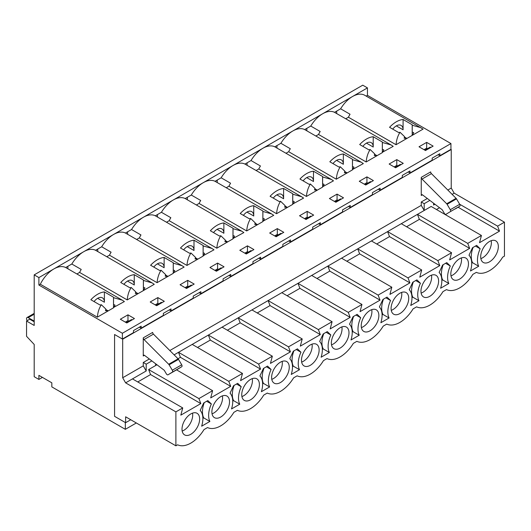 <?xml version="1.0" encoding="UTF-8"?>
<svg xmlns="http://www.w3.org/2000/svg" width="531" height="531" viewBox="0 0 531 531"><rect width="100%" height="100%" fill="white"/><g stroke="black" fill="none" stroke-linecap="round" stroke-linejoin="round"><path stroke-width="0.8" d="M157.846 297.579L164.311 301.309L156.665 305.723L150.2 301.993L157.846 297.579L157.846 303.347L155.198 304.874M217.584 263.091L224.049 266.821L216.402 271.235L209.937 267.505L217.584 263.091L217.584 268.859L214.936 270.385M277.321 228.602L283.786 232.332L276.14 236.746L269.675 233.016L277.321 228.602L277.321 234.37L274.673 235.897M337.059 194.114L343.524 197.844L335.877 202.258L329.412 198.521L337.059 194.114L337.059 199.882L334.411 201.408M396.796 159.619L403.261 163.356L395.615 167.769L389.15 164.033L396.796 159.619L396.796 165.393L394.148 166.92M426.665 142.374L433.13 146.111L425.484 150.525L419.019 146.788L426.665 142.374L426.665 148.149L424.017 149.676M366.928 176.869L373.393 180.6L365.746 185.014L359.281 181.277L366.928 176.869L366.928 182.637L364.279 184.164M307.19 211.358L313.655 215.088L306.009 219.502L299.544 215.772L307.19 211.358L307.19 217.126L304.542 218.653M247.453 245.846L253.918 249.577L246.271 253.991L239.806 250.26L247.453 245.846L247.453 251.614L244.804 253.141M187.715 280.335L194.18 284.065L186.534 288.479L180.069 284.749L187.715 280.335L187.715 286.103L185.067 287.629M127.978 314.823L134.443 318.56L126.796 322.967L120.331 319.237L127.978 314.823L127.978 320.591L125.329 322.125M76.902 273.976L79.584 272.423L127.208 299.922L154.255 284.304L152.138 282.923L143.43 280.428L143.377 290.245L143.377 279.95L134.263 274.686A24.565 14.184 120 0 0 120.743 282.492L129.856 287.756L131.217 287.483C128.987 290.902 127.652 295.044 127.208 299.922M113.508 307.489L124.387 301.548L122.269 300.168L113.561 297.672L113.508 307.489L113.508 297.194L104.395 291.931A24.565 14.184 120 0 0 90.874 299.736L99.987 305L101.348 304.728C99.118 308.146 97.784 312.288 97.339 317.166L113.508 307.827L115.054 305.146L113.727 304.535M42.427 377.388L38.896 379.426L34.196 376.705L34.196 344.46L26.55 336.309L26.55 321.036L34.196 325.45L34.196 274.866L38.896 277.587L53.83 268.965A24.565 14.184 120 0 0 40.31 284.238L97.339 317.166M40.31 284.238L38.896 285.054L38.896 277.587M38.896 379.426L38.896 375.351L51.832 382.818L51.832 386.893L125.329 429.327L125.329 422.537L114.57 416.324L114.57 334.51L122.389 339.024L122.389 333.256L38.896 285.054M122.389 333.256L450.945 143.562L450.945 149.337L439.834 155.749L438.068 154.733M420.957 127.719L412.248 125.23L412.195 135.385L423.074 129.106L364.804 95.301A24.565 14.184 120 0 0 352.518 96.516A24.565 14.184 120 0 0 340.63 108.809L334.537 112.326A24.565 14.184 120 0 0 322.649 113.76A24.565 14.184 120 0 0 310.761 126.053L304.668 129.571A24.565 14.184 120 0 0 292.78 131.004A24.565 14.184 120 0 0 280.892 143.297L274.799 146.821A24.565 14.184 120 0 0 262.911 148.249A24.565 14.184 120 0 0 251.024 160.541L244.93 164.066A24.565 14.184 120 0 0 233.043 165.493A24.565 14.184 120 0 0 221.155 177.792L215.062 181.31A24.565 14.184 120 0 0 203.174 182.737A24.565 14.184 120 0 0 191.286 195.036L185.193 198.554A24.565 14.184 120 0 0 173.305 199.981A24.565 14.184 120 0 0 161.417 212.281L155.324 215.798A24.565 14.184 120 0 0 143.436 217.225A24.565 14.184 120 0 0 131.549 229.525L125.455 233.043A24.565 14.184 120 0 0 113.568 234.47A24.565 14.184 120 0 0 101.68 246.769L95.587 250.287A24.565 14.184 120 0 0 83.699 251.721A24.565 14.184 120 0 0 71.811 264.013L65.718 267.531A24.565 14.184 120 0 0 53.83 268.965L367.452 87.894L367.452 95.361L450.945 143.562M367.452 95.361L366.184 96.098M412.414 132.086L413.742 132.704L412.195 135.385L396.026 144.717L348.402 117.225L345.721 118.771M382.327 152.291L393.205 146.35L391.088 144.963L382.38 142.474L382.327 152.291L382.327 141.989L373.213 136.726A24.565 14.184 120 0 0 359.693 144.538L368.806 149.795L370.167 149.523C367.937 152.941 366.602 157.09 366.158 161.962L382.327 152.629L383.873 149.948L382.546 149.33M315.852 136.016L318.534 134.469L366.158 161.962M352.458 169.535L363.337 163.594L361.219 162.207L352.511 159.718L352.458 169.535L352.458 159.234L343.345 153.97A24.565 14.184 120 0 0 329.824 161.782L338.937 167.039L340.298 166.767C338.068 170.185 336.734 174.334 336.289 179.206L352.458 169.874L354.004 167.192L352.677 166.575M285.983 153.26L288.665 151.713L336.289 179.206M322.589 186.779L333.468 180.839L331.351 179.451L322.642 176.962L322.589 186.779L322.589 176.478L313.476 171.221A24.565 14.184 120 0 0 299.955 179.027L309.069 184.29L310.429 184.011C308.199 187.43 306.865 191.578 306.42 196.45L322.589 187.118L324.136 184.436L322.808 183.819M256.115 170.504L258.796 168.958L306.42 196.45M292.72 204.023L303.599 198.083L301.482 196.696L292.773 194.207L292.72 204.023L292.72 193.722L283.607 188.465A24.565 14.184 120 0 0 270.087 196.271L279.2 201.534L280.56 201.256C278.33 204.674 276.996 208.822 276.551 213.701L292.72 204.362L294.267 201.68L292.939 201.063M226.246 187.748L228.927 186.202L276.551 213.701M262.852 221.268L273.73 215.327L271.613 213.94L262.905 211.451L262.852 221.268L262.852 210.966L253.738 205.709A24.565 14.184 120 0 0 240.218 213.515L249.331 218.779L250.692 218.506C248.462 221.918 247.127 226.067 246.683 230.945L262.852 221.606L264.398 218.925L263.071 218.307M196.377 204.993L199.059 203.446L246.683 230.945M232.983 238.512L243.862 232.571L241.744 231.191L233.036 228.695L232.983 238.512L232.983 228.211L223.87 222.954A24.565 14.184 120 0 0 210.349 230.759L219.462 236.023L220.823 235.751C218.593 239.169 217.259 243.311 216.814 248.189L232.983 238.85L234.529 236.169L233.202 235.552M166.508 222.237L169.19 220.69L216.814 248.189M203.114 255.756L213.993 249.816L211.876 248.435L203.167 245.939L203.114 255.756L203.114 245.455L194.001 240.198A24.565 14.184 120 0 0 180.48 248.004L189.594 253.267L190.954 252.995C188.724 256.413 187.39 260.555 186.945 265.434L203.114 256.095L204.661 253.413L203.333 252.796M136.64 239.481L139.321 237.934L186.945 265.434M173.245 273L184.124 267.06L182.007 265.679L173.298 263.184L173.245 273L173.245 262.699L164.132 257.442A24.565 14.184 120 0 0 150.612 265.248L159.725 270.511L161.085 270.239C158.855 273.657 157.521 277.799 157.076 282.678L173.245 273.339L174.792 270.657L173.464 270.04M106.771 256.725L109.452 255.179L157.076 282.678M122.389 339.024L133.5 332.612L133.5 330.574L141.146 326.16L141.146 328.198L163.369 315.368L163.369 313.33L171.015 308.916L171.015 310.954L193.238 298.123L193.238 296.086L200.884 291.672L200.884 293.709L223.106 280.879L223.106 278.841L230.753 274.427L230.753 276.465L252.975 263.635L252.975 261.597L260.621 257.183L260.621 259.221L282.844 246.391L282.844 244.353L290.49 239.939L290.49 241.977L312.713 229.146L312.713 227.109L320.359 222.695L320.359 224.732L342.581 211.896L342.581 209.864L350.228 205.451L350.228 207.488L372.45 194.651L372.45 192.62L380.096 188.206L380.096 190.244L402.319 177.407L402.319 175.376L409.965 170.962L409.965 173L432.188 160.163L432.188 158.125L439.834 153.718L439.834 155.749M408.2 171.978L409.965 173M378.331 189.222L380.096 190.244M348.462 206.466L350.228 207.488M318.593 223.71L320.359 224.732M288.725 240.955L290.49 241.977M258.856 258.199L260.621 259.221M228.987 275.443L230.753 276.465M199.118 292.687L200.884 293.709M169.25 309.938L171.015 310.954M139.381 327.182L141.146 328.198M427.541 148.66L426.665 148.149M397.673 165.904L396.796 165.393M367.804 183.149L366.928 182.637M337.935 200.393L337.059 199.882M308.066 217.637L307.19 217.126M278.198 234.881L277.321 234.37M248.329 252.125L247.453 251.614M218.46 269.37L217.584 268.859M188.591 286.614L187.715 286.103M158.723 303.858L157.846 303.347M128.854 321.102L127.978 320.591M125.329 429.327L136.321 422.975M34.196 274.866L362.753 85.179L367.452 87.894M105.749 309.46L108.218 310.887L105.47 310.681L105.861 309.075L101.348 304.728M94.053 301.575A9.565 5.522 120 0 1 102.417 297.851A9.565 5.522 120 0 1 104.395 302.232L104.395 291.931M113.561 297.672L113.508 297.194M26.55 321.036L29.723 319.204L34.196 321.779M143.377 290.245L144.923 287.902L143.596 287.284M135.617 292.216L138.087 293.643L135.339 293.437L135.73 291.824L131.217 287.483M123.922 284.331A9.565 5.522 120 0 1 132.285 280.607A9.565 5.522 120 0 1 134.263 284.988L134.263 274.686M143.43 280.428L143.377 279.95M165.486 274.972L167.955 276.399L165.207 276.193L165.599 274.58L161.085 270.239M153.791 267.086A9.565 5.522 120 0 1 162.154 263.363A9.565 5.522 120 0 1 164.132 267.737L164.132 257.442M173.298 263.184L173.245 262.699M195.355 257.721L197.824 259.155L195.076 258.949L195.468 257.336L190.954 252.995M183.66 249.842A9.565 5.522 120 0 1 192.023 246.118A9.565 5.522 120 0 1 194.001 250.493L194.001 240.198M203.167 245.939L203.114 245.455M225.224 240.477L227.693 241.91L224.945 241.705L225.336 240.092L220.823 235.751M213.528 232.598A9.565 5.522 120 0 1 221.892 228.874A9.565 5.522 120 0 1 223.87 233.248L223.87 222.954M233.036 228.695L232.983 228.211M255.092 223.232L257.562 224.659L254.814 224.46L255.205 222.847L250.692 218.506M243.397 215.354A9.565 5.522 120 0 1 251.76 211.63A9.565 5.522 120 0 1 253.738 216.004L253.738 205.709M262.905 211.451L262.852 210.966M284.961 205.988L287.43 207.415L284.682 207.209L285.074 205.603L280.56 201.256M273.266 198.109A9.565 5.522 120 0 1 281.629 194.386A9.565 5.522 120 0 1 283.607 198.76L283.607 188.465M292.773 194.207L292.72 193.722M314.83 188.744L317.299 190.171L314.551 189.965L314.943 188.359L310.429 184.011M303.135 180.865A9.565 5.522 120 0 1 311.498 177.142A9.565 5.522 120 0 1 313.476 181.516L313.476 171.221M322.642 176.962L322.589 176.478M344.699 171.5L347.168 172.927L344.42 172.721L344.811 171.115L340.298 166.767M333.003 163.621A9.565 5.522 120 0 1 341.367 159.897A9.565 5.522 120 0 1 343.345 164.271L343.345 153.97M352.511 159.718L352.458 159.234M374.567 154.255L377.037 155.683L374.289 155.477L374.68 153.871L370.167 149.523M362.872 146.377A9.565 5.522 120 0 1 371.235 142.653A9.565 5.522 120 0 1 373.213 147.027L373.213 136.726M382.38 142.474L382.327 141.989M404.436 137.011L406.905 138.438L404.157 138.233L404.549 136.626L400.035 132.279C397.805 135.697 396.471 139.845 396.026 144.717M392.741 129.126A9.565 5.522 120 0 1 401.104 125.409A9.565 5.522 120 0 1 403.082 129.783L403.082 119.482A24.565 14.184 120 0 0 389.562 127.294L398.675 132.551L400.035 132.279M412.195 135.047L412.195 124.745L403.082 119.482M412.248 125.23L412.195 124.745M67.882 266.283L67.882 268.779M97.75 249.032L97.75 251.535M127.619 231.788L127.619 234.29M157.488 214.544L157.488 217.046M187.357 197.3L187.357 199.802M217.225 180.055L217.225 182.558M247.094 162.811L247.094 165.314M276.963 145.567L276.963 148.069M306.832 128.323L306.832 130.825M336.7 111.079L336.7 113.581M340.63 108.809L350.042 114.245A24.565 14.184 -60 0 0 348.402 117.225M310.761 126.053L320.173 131.489A24.565 14.184 -60 0 0 318.534 134.469M334.537 112.326L343.942 117.763A24.565 14.184 -60 0 1 344.34 117.975L391.088 144.963M280.892 143.297L290.304 148.733A24.565 14.184 -60 0 0 288.665 151.713M304.668 129.571L314.073 135.007A24.565 14.184 -60 0 1 314.471 135.219L361.219 162.207M251.024 160.541L260.436 165.977A24.565 14.184 -60 0 0 258.796 168.958M274.799 146.821L284.204 152.251A24.565 14.184 -60 0 1 284.603 152.463L331.351 179.451M221.155 177.792L230.567 183.222A24.565 14.184 -60 0 0 228.927 186.202M244.93 164.066L254.336 169.495A24.565 14.184 -60 0 1 254.734 169.708L301.482 196.696M191.286 195.036L200.698 200.466A24.565 14.184 -60 0 0 199.059 203.446M215.062 181.31L224.467 186.739A24.565 14.184 -60 0 1 224.865 186.952L271.613 213.94M161.417 212.281L170.829 217.71A24.565 14.184 -60 0 0 169.19 220.69M185.193 198.554L194.598 203.984A24.565 14.184 -60 0 1 194.996 204.196L241.744 231.191M131.549 229.525L140.961 234.954A24.565 14.184 -60 0 0 139.321 237.934M155.324 215.798L164.729 221.228A24.565 14.184 -60 0 1 165.128 221.44L211.876 248.435M101.68 246.769L111.092 252.198A24.565 14.184 -60 0 0 109.452 255.179M125.455 233.043L134.861 238.472A24.565 14.184 -60 0 1 135.259 238.684L182.007 265.679M71.811 264.013L81.223 269.443A24.565 14.184 -60 0 0 79.584 272.423M95.587 250.287L104.992 255.716A24.565 14.184 -60 0 1 105.39 255.929L152.138 282.923M65.718 267.531L75.123 272.961A24.565 14.184 -60 0 1 75.521 273.18L122.269 300.168M143.264 355.989A1.666 0.962 -120 0 1 143.609 355.226A1.666 0.962 -120 0 1 144.618 355.431L164.252 370.273L166.362 373.857A1.666 0.962 -120 0 0 168.008 374.793A1.666 0.962 -120 0 0 168.022 374.786L172.323 372.158A1.666 0.962 -120 0 0 172.303 370.22L169.104 364.797A1.666 0.962 -120 0 0 168.692 364.253L144.034 339.561A1.666 0.962 -120 0 1 143.264 337.842L143.264 355.989L144.439 355.312M421.256 195.494L421.256 177.347A1.666 0.962 -120 0 0 422.026 179.066L446.684 203.758A1.666 0.962 -120 0 1 447.095 204.296L450.288 209.725A1.666 0.962 -120 0 1 450.315 211.663L446.013 214.292A1.666 0.962 -120 0 0 446.013 214.292A1.666 0.962 -120 0 1 444.347 213.356L442.243 209.778L422.61 194.93A1.666 0.962 -120 0 0 421.594 194.731A1.666 0.962 -120 0 0 421.256 195.494L422.43 194.811M149.324 358.983L143.264 362.481L143.264 365.879L122.681 377.76L122.681 339.196L114.57 334.51L114.57 416.324L125.621 422.703L130.739 419.749M169.827 350.54L421.256 205.384L421.256 201.986L427.309 198.488M447.819 190.045L451.237 188.067L451.237 149.503L122.681 339.196M156.957 364.757L155.61 365.54L155.61 363.742M458.087 207.229L499.512 231.144L479.52 242.687L481.431 235.472L431.159 206.453L174.128 354.847M429.858 200.413L424.189 203.685L424.189 210.475L421.256 205.384M151.866 360.907L146.204 364.18L146.204 370.97L143.264 365.879M122.681 377.76L125.621 382.851L132.471 378.895L182.744 407.921L180.832 415.136L200.824 403.593L198.913 398.589L212.612 390.677L210.701 397.892L230.693 386.349L228.781 381.338L242.481 373.432L240.57 380.647L260.562 369.105L258.65 364.093L272.35 356.188L270.438 363.403L290.43 351.861L288.519 346.849L302.219 338.944L300.307 346.159L320.299 334.616L318.388 329.605L332.087 321.7L330.176 328.915L350.168 317.372L348.256 312.361L361.956 304.455L360.045 311.664L380.037 300.128L378.125 295.117L391.825 287.211L389.913 294.42L409.905 282.884L407.994 277.872L421.694 269.967L419.782 277.175L439.774 265.633L437.863 260.628L451.562 252.716L449.651 259.931L469.643 248.389L467.731 243.384L481.431 235.472M146.204 370.97L132.471 378.895M237.689 383.329L241.22 386.721A20.789 12.001 120 0 0 239.746 404.204L231.516 408.956A20.789 12.001 120 0 0 230.042 393.172L233.574 385.705L237.689 383.329M297.426 348.84L300.958 352.232A20.789 12.001 120 0 0 299.484 369.715L291.253 374.468A20.789 12.001 120 0 0 289.78 358.684L293.311 351.217L297.426 348.84M357.164 314.345L360.695 317.744A20.789 12.001 120 0 0 359.221 335.227L350.991 339.979A20.789 12.001 120 0 0 349.517 324.195L353.049 316.722L357.164 314.345M416.901 279.857L420.433 283.255A20.789 12.001 120 0 0 418.959 300.738L410.728 305.491A20.789 12.001 120 0 0 409.255 289.707L412.786 282.233L416.901 279.857M476.639 245.368L480.17 248.767A20.789 12.001 120 0 0 478.697 266.25L470.466 271.002A20.789 12.001 120 0 0 468.992 255.212L472.524 247.745L476.639 245.368M182.744 407.921L175.894 411.877L125.621 382.851M499.512 231.144L497.6 226.14L504.45 222.184L504.45 256.134L502.684 257.15A27.592 15.93 -60 0 1 476.347 272.357L472.816 274.394A27.592 15.93 -60 0 1 446.478 289.601L442.947 291.638A27.592 15.93 -60 0 1 416.609 306.845L413.078 308.883A27.592 15.93 -60 0 1 386.741 324.089L383.209 326.127A27.592 15.93 -60 0 1 356.872 341.333L353.341 343.371A27.592 15.93 -60 0 1 327.003 358.578L323.472 360.615A27.592 15.93 -60 0 1 297.134 375.822L293.603 377.86A27.592 15.93 -60 0 1 267.266 393.073L263.734 395.104A27.592 15.93 -60 0 1 237.397 410.317L233.866 412.348A27.592 15.93 -60 0 1 207.528 427.561L203.997 429.592A27.592 15.93 -60 0 1 177.659 444.805L175.894 445.821L175.894 411.877M211.876 411.943A12.472 7.202 -60 0 1 217.325 399.392A12.472 7.202 -60 0 1 226.936 396.053A12.472 7.202 -60 0 1 229.518 401.761A12.472 7.202 -60 0 1 224.069 414.313A12.472 7.202 -60 0 1 214.458 417.651A12.472 7.202 -60 0 1 211.876 411.943M271.613 377.455A12.472 7.202 -60 0 1 277.063 364.903A12.472 7.202 -60 0 1 286.674 361.558A12.472 7.202 -60 0 1 289.256 367.273A12.472 7.202 -60 0 1 283.806 379.824A12.472 7.202 -60 0 1 274.195 383.163A12.472 7.202 -60 0 1 271.613 377.455M331.351 342.966A12.472 7.202 -60 0 1 336.8 330.415A12.472 7.202 -60 0 1 346.411 327.069A12.472 7.202 -60 0 1 348.993 332.784A12.472 7.202 -60 0 1 343.544 345.336A12.472 7.202 -60 0 1 333.933 348.675A12.472 7.202 -60 0 1 331.351 342.966M391.088 308.478A12.472 7.202 -60 0 1 396.538 295.926A12.472 7.202 -60 0 1 406.149 292.581A12.472 7.202 -60 0 1 408.731 298.289A12.472 7.202 -60 0 1 403.281 310.847A12.472 7.202 -60 0 1 393.67 314.186A12.472 7.202 -60 0 1 391.088 308.478M450.826 273.989A12.472 7.202 -60 0 1 456.275 261.438A12.472 7.202 -60 0 1 465.886 258.093A12.472 7.202 -60 0 1 468.468 263.801A12.472 7.202 -60 0 1 463.019 276.352A12.472 7.202 -60 0 1 453.408 279.698A12.472 7.202 -60 0 1 450.826 273.989M480.694 256.745A12.472 7.202 -60 0 1 486.144 244.194A12.472 7.202 -60 0 1 495.755 240.848A12.472 7.202 -60 0 1 498.337 246.557A12.472 7.202 -60 0 1 492.887 259.108A12.472 7.202 -60 0 1 483.276 262.453A12.472 7.202 -60 0 1 480.694 256.745M420.957 291.234A12.472 7.202 -60 0 1 426.406 278.682A12.472 7.202 -60 0 1 436.017 275.337A12.472 7.202 -60 0 1 438.599 281.045A12.472 7.202 -60 0 1 433.15 293.597A12.472 7.202 -60 0 1 423.539 296.942A12.472 7.202 -60 0 1 420.957 291.234M361.219 325.722A12.472 7.202 -60 0 1 366.669 313.171A12.472 7.202 -60 0 1 376.28 309.825A12.472 7.202 -60 0 1 378.862 315.54A12.472 7.202 -60 0 1 373.412 328.092A12.472 7.202 -60 0 1 363.801 331.43A12.472 7.202 -60 0 1 361.219 325.722M301.482 360.21A12.472 7.202 -60 0 1 306.931 347.659A12.472 7.202 -60 0 1 316.542 344.314A12.472 7.202 -60 0 1 319.124 350.029A12.472 7.202 -60 0 1 313.675 362.58A12.472 7.202 -60 0 1 304.064 365.919A12.472 7.202 -60 0 1 301.482 360.21M241.744 394.699A12.472 7.202 -60 0 1 247.194 382.147A12.472 7.202 -60 0 1 256.805 378.802A12.472 7.202 -60 0 1 259.387 384.517A12.472 7.202 -60 0 1 253.937 397.069A12.472 7.202 -60 0 1 244.326 400.407A12.472 7.202 -60 0 1 241.744 394.699M182.007 429.187A12.472 7.202 -60 0 1 187.456 416.636A12.472 7.202 -60 0 1 197.067 413.297A12.472 7.202 -60 0 1 199.649 419.005A12.472 7.202 -60 0 1 194.2 431.557A12.472 7.202 -60 0 1 184.589 434.896A12.472 7.202 -60 0 1 182.007 429.187M446.77 262.613L450.301 266.011A20.789 12.001 120 0 0 448.828 283.494L440.597 288.247A20.789 12.001 120 0 0 439.124 272.456L442.655 264.989L446.77 262.613M387.033 297.101L390.564 300.5A20.789 12.001 120 0 0 389.09 317.983L380.86 322.735A20.789 12.001 120 0 0 379.386 306.951L382.917 299.477L387.033 297.101M327.295 331.596L330.826 334.988A20.789 12.001 120 0 0 329.353 352.471L321.122 357.224A20.789 12.001 120 0 0 319.649 341.44L323.18 333.972L327.295 331.596M267.558 366.085L271.089 369.476A20.789 12.001 120 0 0 269.615 386.96L261.385 391.712A20.789 12.001 120 0 0 259.911 375.928L263.442 368.461L267.558 366.085M207.82 400.573L211.351 403.965A20.789 12.001 120 0 0 209.878 421.448L201.647 426.201A20.789 12.001 120 0 0 200.174 410.417L203.705 402.949L207.82 400.573M175.894 445.821L125.621 416.795L125.621 422.703M504.45 222.184L454.178 193.165L451.237 188.067M434.949 204.262L433.601 205.046L433.601 203.24M454.178 193.165L452.12 194.353M137.761 381.955L150.552 374.567L148.64 369.563L198.913 398.589M176.557 369.861L212.612 390.677M148.64 369.563L155.61 365.54M177.998 358.724L180.421 357.323L178.509 352.318L228.781 381.338M192.209 344.407L242.481 373.432M197.499 347.46L210.289 340.079L208.378 335.074L258.65 364.093M222.077 327.162L272.35 356.188M227.368 330.216L240.158 322.835L238.246 317.83L288.519 346.849M251.946 309.918L302.219 338.944M257.236 312.971L270.027 305.59L268.115 300.586L318.388 329.605M281.815 292.674L332.087 321.7M287.105 295.727L299.896 288.346L297.984 283.342L348.256 312.361M311.684 275.43L361.956 304.455M316.974 278.483L329.764 271.102L327.853 266.097L378.125 295.117M341.552 258.185L391.825 287.211M346.843 261.239L359.633 253.858L357.721 248.847L407.994 277.872M371.421 240.941L421.694 269.967M376.711 243.994L389.502 236.614L387.59 231.602L437.863 260.628M401.29 223.697L451.562 252.716M406.58 226.75L419.371 219.369L417.459 214.358L467.731 243.384M459.667 204.236L497.6 226.14M491.228 240.669A12.472 7.202 -60 0 1 491.394 242.554A12.472 7.202 -60 0 1 480.867 258.624M436.449 209.506L439.535 207.727M430.78 147.472L430.19 147.127L424.9 150.187M461.359 257.913A12.472 7.202 -60 0 1 461.525 259.798A12.472 7.202 -60 0 1 450.998 275.868M419.371 219.369L469.643 248.389M400.912 164.716L400.321 164.378L395.031 167.431M431.491 275.158A12.472 7.202 -60 0 1 431.657 277.043A12.472 7.202 -60 0 1 421.129 293.112M389.502 236.614L439.774 265.633M371.043 181.96L370.452 181.622L365.162 184.675M401.622 292.402A12.472 7.202 -60 0 1 401.788 294.287A12.472 7.202 -60 0 1 391.261 310.356M359.633 253.858L409.905 282.884M341.174 199.205L340.583 198.866L335.293 201.919M371.753 309.653A12.472 7.202 -60 0 1 371.919 311.531A12.472 7.202 -60 0 1 361.392 327.6M329.764 271.102L380.037 300.128M311.305 216.449L310.715 216.11L305.425 219.164M341.884 326.897A12.472 7.202 -60 0 1 342.05 328.775A12.472 7.202 -60 0 1 331.523 344.845M299.896 288.346L350.168 317.372M281.437 233.693L280.846 233.355L275.556 236.408M312.016 344.141A12.472 7.202 -60 0 1 312.182 346.02A12.472 7.202 -60 0 1 301.654 362.089M270.027 305.59L320.299 334.616M251.568 250.937L250.977 250.599L245.687 253.652M282.147 361.385A12.472 7.202 -60 0 1 282.313 363.264A12.472 7.202 -60 0 1 271.786 379.333M240.158 322.835L290.43 351.861M221.699 268.182L221.108 267.843L215.818 270.896M252.278 378.63A12.472 7.202 -60 0 1 252.444 380.508A12.472 7.202 -60 0 1 241.917 396.577M210.289 340.079L260.562 369.105M191.83 285.426L191.24 285.087L185.95 288.141M222.409 395.874A12.472 7.202 -60 0 1 222.575 397.752A12.472 7.202 -60 0 1 212.048 413.828M180.421 357.323L230.693 386.349M161.962 302.67L161.371 302.331L156.081 305.385M192.541 413.118A12.472 7.202 -60 0 1 192.707 414.996A12.472 7.202 -60 0 1 182.179 431.072M150.552 374.567L200.824 403.593M132.093 319.914L131.502 319.576L126.212 322.629M421.256 177.347L430.661 171.911A1.666 0.962 -120 0 0 431.431 173.63L456.089 198.328L446.684 203.758M456.089 198.328A1.666 0.962 -120 0 1 456.501 198.866L459.7 204.296L450.288 209.725M459.7 204.296A1.666 0.962 -120 0 1 459.72 206.227L455.412 208.869A1.666 0.962 -120 0 0 455.412 208.869A1.666 0.962 -120 0 0 455.419 208.862M424.189 203.685L421.256 201.986M475.464 246.052L480.17 248.767M473.075 247.426A20.789 12.001 120 0 0 472.524 262.686L478.697 266.25M472.524 262.686L471.701 263.157M445.595 263.296L450.301 266.011M443.206 264.67A20.789 12.001 120 0 0 442.655 279.93L448.828 283.494M442.655 279.93L441.832 280.401M415.727 280.541L420.433 283.255M413.337 281.915A20.789 12.001 120 0 0 412.786 297.174L418.959 300.738M412.786 297.174L411.963 297.645M385.858 297.785L390.564 300.5M383.468 299.159A20.789 12.001 120 0 0 382.917 314.418L389.09 317.983M382.917 314.418L382.094 314.89M355.989 315.029L360.695 317.744M353.6 316.403A20.789 12.001 120 0 0 353.049 331.663L359.221 335.227M353.049 331.663L352.226 332.134M326.12 332.273L330.826 334.988M323.731 333.647A20.789 12.001 120 0 0 323.18 348.907L329.353 352.471M323.18 348.907L322.357 349.378M296.252 349.517L300.958 352.232M293.862 350.891A20.789 12.001 120 0 0 293.311 366.151L299.484 369.715M293.311 366.151L292.488 366.622M266.383 366.762L271.089 369.476M263.993 368.142A20.789 12.001 120 0 0 263.442 383.395L269.615 386.96M263.442 383.395L262.619 383.873M236.514 384.006L241.22 386.721M234.125 385.387A20.789 12.001 120 0 0 233.574 400.639L239.746 404.204M233.574 400.639L232.751 401.117M206.645 401.25L211.351 403.965M204.256 402.631A20.789 12.001 120 0 0 203.705 417.884L209.878 421.448M203.705 417.884L202.882 418.362M168.008 374.793L177.42 369.364A1.666 0.962 -120 0 0 177.42 369.364A1.666 0.962 -120 0 0 177.427 369.357L181.735 366.729A1.666 0.962 -120 0 0 181.708 364.79L178.516 359.361A1.666 0.962 -120 0 0 178.097 358.823L153.439 334.132A1.666 0.962 -120 0 1 152.669 332.413L143.264 337.842M146.204 364.18L143.264 362.481M27.227 320.644A2.409 1.394 60 0 1 27.021 317.538A2.409 1.394 60 0 1 28.223 317.657L34.196 321.102M26.55 329.685A2.409 1.394 60 0 1 26.55 328.954M104.395 302.232L97.638 298.322M134.263 284.988L127.506 281.078M164.132 267.737L157.375 263.834M194.001 250.493L187.244 246.59M223.87 233.248L217.113 229.346M253.738 216.004L246.981 212.101M283.607 198.76L276.85 194.857M313.476 181.516L306.719 177.613M343.345 164.271L336.588 160.369M373.213 147.027L366.456 143.124M403.082 129.783L396.325 125.88M431.431 173.63L422.026 179.066M456.501 198.866L447.095 204.296M459.72 206.227L450.315 211.663M168.692 364.253L178.097 358.823M144.034 339.561L153.439 334.132M172.323 372.158L181.735 366.729M168.022 374.786L177.427 369.357M169.104 364.797L178.516 359.361M172.303 370.22L181.708 364.79M28.223 317.657L34.196 314.213M27.021 317.538L34.196 313.396"/></g></svg>
